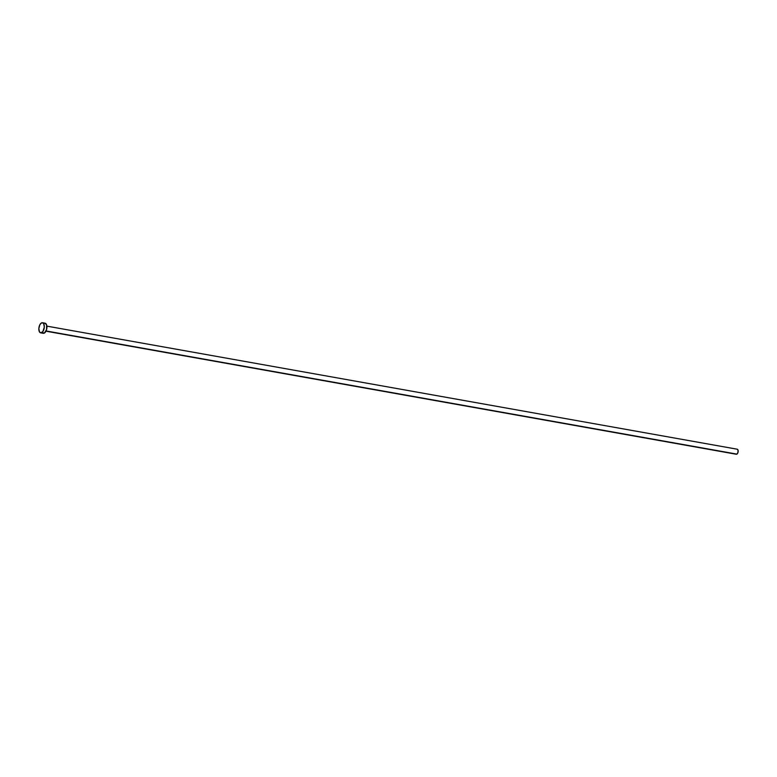<?xml version="1.0" encoding="UTF-8"?>
<svg xmlns="http://www.w3.org/2000/svg" width="777" height="777" viewBox="0 0 777 777"><rect width="100%" height="100%" fill="white"/><g stroke="black" fill="none" stroke-linecap="round" stroke-linejoin="round"><path stroke-width="1.17" d="M45.969 331.187L736.334 454.254A2.564 1.311 -79.9 0 0 736.926 454.118L46.076 330.963L736.926 454.118A2.564 1.311 -79.9 0 0 738.15 451.418A2.564 1.311 -79.9 0 0 737.237 449.213L46.873 326.136M40.676 332.847L43.279 333.304A5.128 2.632 -79.9 0 0 44.454 333.032L41.851 332.566L44.454 333.032A5.128 2.632 -79.9 0 0 46.902 327.622A5.128 2.632 -79.9 0 0 45.076 323.213L42.482 322.756A5.128 2.632 100.1 0 1 44.299 327.166A5.128 2.632 100.1 0 1 41.851 332.566A5.128 2.632 100.1 0 1 40.676 332.847A5.128 2.632 100.1 0 1 38.86 328.438A5.128 2.632 100.1 0 1 41.307 323.028A5.128 2.632 100.1 0 1 42.482 322.756M44.969 323.203L46.591 324.864L46.601 329.497L44.454 333.032L42.444 332.838M43.901 323.494L44.444 323.251M41.307 323.028L42.871 322.882L43.697 323.727L44.308 327.059L42.881 331.556L40.792 332.857L39.462 331.866L38.85 328.545L39.831 324.776L41.307 323.028M737.179 449.203L737.995 450.029L737.995 452.35L736.926 454.118L735.916 454.021"/></g></svg>
